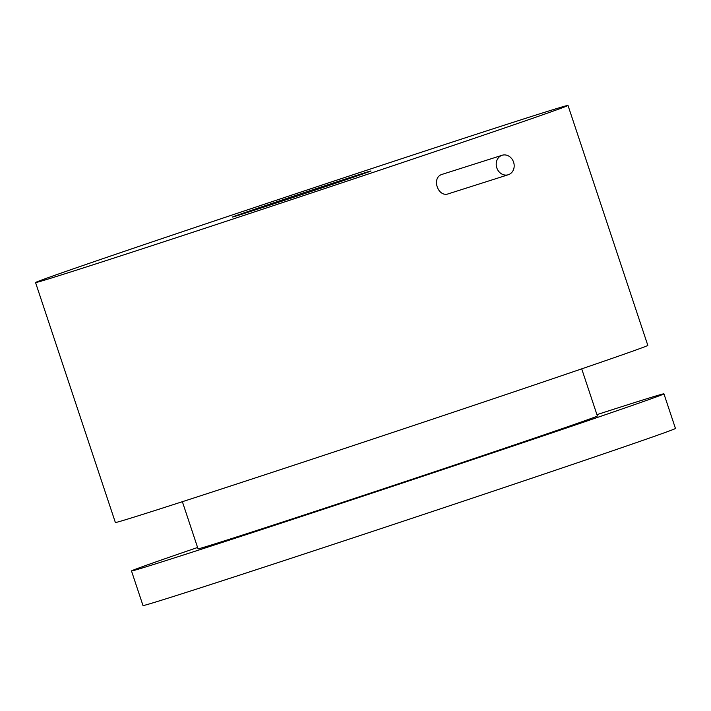 <?xml version="1.0" encoding="UTF-8"?>
<svg xmlns="http://www.w3.org/2000/svg" width="711" height="711" viewBox="0 0 711 711"><rect width="100%" height="100%" fill="white"/><g stroke="black" fill="none" stroke-linecap="round" stroke-linejoin="round"><path stroke-width="1.07" d="M501.975 155.318A10.212 8.861 -107.6 0 1 502.099 155.274A10.212 8.861 -107.6 0 1 513.618 162.25A10.212 8.861 -107.6 0 1 508.418 174.693A10.212 8.861 -107.6 0 1 508.294 174.737A10.212 8.861 -107.6 0 1 496.776 167.769A10.212 8.861 -107.6 0 1 501.975 155.318M502.099 155.274L442.18 174.337C431.053 177.43 437.896 197.996 448.623 193.721L508.294 174.737M241.864 213.629A72.949 0.551 161.6 0 1 319.639 187.491A72.949 0.551 161.6 0 1 370.991 170.969A72.949 0.551 161.6 0 1 361.686 174.355A72.949 0.551 161.6 0 1 283.911 200.502A72.949 0.551 161.6 0 1 232.559 217.024A72.949 0.551 161.6 0 1 241.864 213.629M532.201 118.461A280.569 2.115 161.6 0 1 233.066 219.006A280.569 2.115 161.6 0 1 35.55 282.56A280.569 2.115 161.6 0 1 71.349 269.522A280.569 2.115 161.6 0 1 370.484 168.987A280.569 2.115 161.6 0 1 568 105.432A280.569 2.115 161.6 0 1 532.201 118.461M568 105.432L647.819 345.386A280.569 2.115 161.6 0 1 612.02 358.415A280.569 2.115 161.6 0 1 312.884 458.959A280.569 2.115 161.6 0 1 115.369 522.505L35.55 282.56M581.705 368.849L597.382 415.979A210.429 1.591 161.6 0 1 570.533 425.747A210.429 1.591 161.6 0 1 346.177 501.157A210.429 1.591 161.6 0 1 198.04 548.821L182.371 501.69M596.938 414.646A280.569 2.115 161.6 0 1 663.941 393.832A280.569 2.115 161.6 0 1 628.142 406.87A280.569 2.115 161.6 0 1 329.006 507.405A280.569 2.115 161.6 0 1 131.491 570.96A280.569 2.115 161.6 0 1 167.289 557.931A280.569 2.115 161.6 0 1 197.605 547.488M663.941 393.832L675.45 428.44A280.569 2.115 161.6 0 1 639.651 441.478A280.569 2.115 161.6 0 1 340.516 542.013A280.569 2.115 161.6 0 1 143 605.568L131.491 570.96"/></g></svg>
